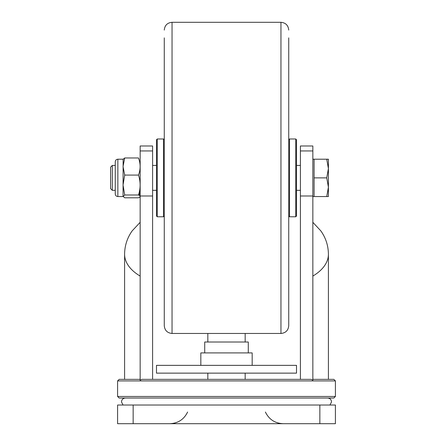 <?xml version="1.0" encoding="UTF-8"?>
<svg xmlns="http://www.w3.org/2000/svg" width="446" height="446" viewBox="0 0 446 446"><rect width="100%" height="100%" fill="white"/><g stroke="black" fill="none" stroke-linecap="round" stroke-linejoin="round"><path stroke-width="0.67" d="M312.847 379.362L333.853 379.362L335.409 380.917L117.593 380.917L119.149 379.362L140.155 379.362M140.155 150.949L140.155 145.987L152.599 145.987L152.599 150.949L140.155 150.949L140.155 380.232L141.705 379.362L311.291 379.362L312.847 380.232L312.847 150.949L300.403 150.949L300.403 145.987L312.847 145.987L312.847 150.949M117.593 380.917L117.593 396.472L335.409 396.472L335.409 380.917M335.409 396.472L333.853 398.027L119.149 398.027L117.593 396.472M312.847 195.989L300.403 195.989L300.403 150.949M152.599 150.949L152.599 379.362M140.155 195.989L152.599 195.989M300.403 379.362L300.403 195.989M335.409 405.029L335.409 423.7L319.849 423.7L319.849 405.029L335.409 405.029M319.849 423.7L117.593 423.7L117.593 405.029L133.153 405.029L133.153 423.7M319.849 405.029L133.153 405.029M296.512 373.135L156.49 373.135L156.49 365.358L296.512 365.358L296.512 373.135M248.283 352.909L248.283 342.021L204.72 342.021L204.72 352.909M252.174 365.358L252.174 352.909L200.828 352.909L200.828 365.358M288.735 37.86L288.735 325.686C288.272 330.408 285.68 333 280.952 333.463L280.952 22.3L172.044 22.3L172.044 333.463C167.322 333 164.73 330.408 164.267 325.686L164.267 37.86M164.267 317.903L164.267 325.686M288.735 317.903L288.735 98.845L288.735 317.903M326.74 177.882L328.407 187.214L328.407 168.549L326.74 177.882L314.095 177.882L314.095 159.211L326.74 159.211L328.407 168.549L328.407 159.211L326.74 159.211L328.407 159.211M328.289 170.918L328.407 168.549M312.847 196.552L326.74 196.552L328.407 187.214L328.407 196.552L326.74 196.552L328.407 196.552M314.095 196.552L314.095 177.882M112.308 190.33L110.591 188.613L110.591 167.15L112.308 165.433L112.308 190.33L115.258 190.33M123.129 159.049L123.04 196.552L117.856 196.552L117.856 159.211C116.278 159.367 115.414 160.231 115.258 161.803L115.258 193.96L115.258 161.803M123.04 159.373L124.707 157.968L123.04 166.52L124.707 175.077L123.04 185.034L124.707 194.991L123.04 196.552M123.04 196.391L124.707 197.795L138.483 197.795C140.674 196.859 140.674 195.922 138.483 194.991L124.707 194.991M139.263 195.387L140.122 190.33M139.263 160.376L138.483 157.968L124.707 157.968M138.483 157.968C140.674 163.654 140.674 169.357 138.483 175.077L124.707 175.077M138.483 175.077C140.674 181.734 140.674 188.374 138.483 194.991M296.512 139.765L296.512 215.998L295.737 216.778L295.737 138.985L296.512 139.765M288.735 139.765L289.51 138.985L289.51 216.778L295.737 216.778M156.49 215.998L156.49 139.765L157.265 138.985L157.265 216.778L156.49 215.998M164.267 215.998L163.492 216.778L163.492 138.985L157.265 138.985M140.155 276.068A56.397 31.699 180 0 1 124.596 254.203L124.596 379.362M312.847 222.32L320.83 230.883C325.775 237.841 328.301 245.612 328.407 254.203A56.397 31.699 180 0 1 312.847 276.068M140.155 222.32L132.167 230.883C127.227 237.841 124.702 245.612 124.596 254.203M328.407 254.203L328.407 379.362M187.604 412.032C183.975 419.452 178.032 423.338 169.781 423.7M265.398 412.032C269.027 419.452 274.97 423.338 283.221 423.7M245.172 379.362L245.172 373.135M245.172 342.021L245.172 333.463M207.83 379.362L207.83 373.135M207.83 342.021L207.83 333.463M123.04 405.029L121.485 401.918C121.669 399.599 122.968 398.306 125.371 398.027L125.371 398.027M329.962 405.029L331.517 401.918C331.328 399.599 330.034 398.306 327.626 398.027M280.952 333.463L172.044 333.463M172.044 22.3C167.322 22.763 164.73 25.355 164.267 30.077M280.952 22.3C285.68 22.763 288.272 25.355 288.735 30.077M312.847 159.211L314.095 159.211M139.654 190.33L140.155 190.33M152.599 190.33L156.49 190.33M296.512 190.33L300.403 190.33M112.308 165.433L115.258 165.433M152.599 165.433L156.49 165.433M296.512 165.433L300.403 165.433M117.856 196.552C116.278 196.396 115.414 195.532 115.258 193.96M123.04 159.211L117.856 159.211M289.51 138.985L295.737 138.985M288.735 215.998L289.51 216.778M163.492 216.778L157.265 216.778M164.267 139.765L163.492 138.985"/></g></svg>

